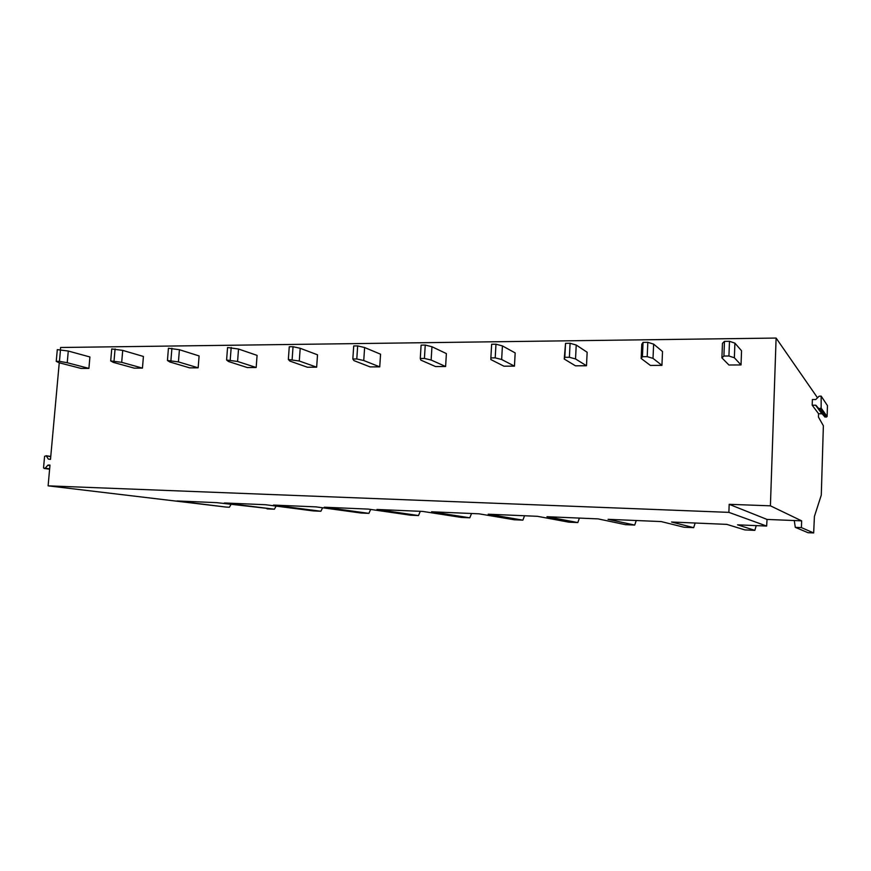 <?xml version="1.0" encoding="UTF-8"?>
<svg xmlns="http://www.w3.org/2000/svg" width="871" height="871" viewBox="0 0 871 871"><rect width="100%" height="100%" fill="white"/><g stroke="black" fill="none" stroke-linecap="round" stroke-linejoin="round"><path stroke-width="1.31" d="M59.25 362.793L81.057 368.422L88.907 368.389L89.909 356.968L68.276 351.035L57.301 349.63L56.234 361.378L59.25 362.793L50.496 459.376L48.308 459.082L46.207 455.751L44.584 456.339L43.55 467.771L44.998 468.456L47.753 465.266L49.941 465.571M49.963 465.299L47.753 465.266M48.166 465.049L49.985 465.103L48.112 485.844L226.188 507.085L176.922 500.956L216.672 502.643L274.321 509.197L224.37 502.97L265.503 504.723L313.266 510.918L320.8 511.244L273.472 505.071L316.053 506.878L361.03 513.019L368.814 513.357L324.306 507.227L368.411 509.11L410.459 515.197L418.439 515.545L376.969 509.47L422.696 511.419L461.412 517.439L469.741 517.799L431.559 511.8L478.985 513.814L514.195 519.758L522.818 520.139L488.196 514.206L537.418 516.307L568.839 522.165L577.756 522.556L546.977 516.71L598.116 518.887L625.422 524.658L634.665 525.061L608.045 519.312L661.198 521.577L684.062 527.238L693.643 527.652L671.519 522.012L726.817 524.375L744.901 529.916L754.819 530.352L737.563 524.832L766.643 526.062L767.035 519.432L729.179 504.32L728.885 512.366L48.112 485.844M822.104 413.801L818.555 413.703L812.197 405.2L812.371 399.495L815.779 399.517L819.056 396.261L821.157 396.12L821.146 408.118L818.882 408.662L815.898 405.287L822.3 413.954L816.105 405.451M801.636 520.847L794.276 520.542L795.288 527.347L808.005 532.693L813.645 532.932L801.429 527.608L801.636 520.847L770.41 505.822L776.105 338.057L817.575 397.884M807.983 532.682L813.666 532.932L814.418 516.416L821.288 495.098L823.367 425.767L818.457 417.078L818.555 413.703M821.495 396.621L827.45 405.592L827.123 416.512L824.957 417.035L822.3 413.954M821.821 413.725L815.604 405.222L812.197 405.2M776.105 338.057L60.578 347.496L60.393 349.598M770.41 505.822L729.179 504.32M794.276 520.542L767.035 519.432M801.429 527.608L795.288 527.347M728.885 512.366L766.643 526.062M756.224 525.627L754.841 530.352L744.879 529.906M695.145 523.025L693.686 527.652L684.062 527.238M636.244 520.51L634.709 525.061L625.422 524.658M579.411 518.093L577.811 522.556L568.839 522.165M524.538 515.763L522.872 520.139L514.195 519.758M471.527 513.498L469.807 517.81L461.412 517.439M420.279 511.321L418.505 515.545L410.383 515.186M370.665 509.437L368.89 513.367L361.03 513.019M322.618 507.771L320.887 511.255L313.266 510.918M276.107 506.105L274.398 509.208L267.016 508.882M231.055 504.429L229.378 507.227L226.101 507.074M728.918 365.003L741.025 364.938L734.362 357.763L728.929 355.999L723.91 356.043L721.907 357.861L728.918 365.003M734.362 357.763L734.906 343.152L741.548 350.773L741.025 364.938M734.906 343.152L729.484 341.301L724.465 341.367L722.462 343.305L721.907 357.861M724.465 341.367L723.91 356.043M729.484 341.301L728.929 355.999M650.387 365.417L661.927 365.363L653.01 358.373L647.197 356.653L642.428 356.696L641.154 358.46L650.387 365.417M653.01 358.373L653.631 344.121L662.526 351.525L661.927 365.363M653.631 344.121L647.828 342.314L643.059 342.379L641.785 344.263L641.154 358.46M643.059 342.379L642.428 356.696M647.828 342.314L647.197 356.653M575.47 365.82L586.488 365.755L575.535 358.95L569.384 357.273L564.833 357.317L564.234 359.037L575.47 365.82M575.535 358.95L576.221 345.036L587.152 352.243L586.488 365.755M576.221 345.036L570.08 343.283L565.54 343.337L564.234 359.037M565.54 343.337L564.833 357.317M570.08 343.283L569.384 357.273M503.939 366.19L514.456 366.136L501.652 359.494L495.207 357.872L490.863 357.905L490.874 359.581L503.939 366.19M501.652 359.494L502.415 345.907L515.175 352.918L514.456 366.136M502.415 345.907L495.969 344.197L491.636 344.252L490.863 357.905M495.969 344.197L495.207 357.872M435.544 366.56L445.614 366.506L431.134 360.028L424.417 358.438L420.279 358.471L420.835 360.104L435.544 366.56M431.134 360.028L431.951 346.734L446.377 353.582L445.614 366.506M431.951 346.734L425.244 345.068L421.096 345.123L420.279 358.471M425.244 345.068L424.417 358.438M370.099 366.898L379.734 366.854L363.751 360.529L356.794 358.972L352.831 359.004L353.898 360.594L370.099 366.898M363.751 360.529L364.611 347.529L380.562 354.203L379.734 366.854M364.611 347.529L357.665 345.907L353.713 345.961L352.831 359.004M357.665 345.907L356.794 358.972M307.419 367.235L316.652 367.181L299.286 361.008L288.334 359.516L289.858 361.073L307.419 367.235M299.286 361.008L300.201 348.291L317.512 354.802L316.652 367.181M300.201 348.291L293.048 346.712L289.259 346.756L288.334 359.516M293.048 346.712L292.123 359.494M247.32 367.551L256.172 367.497L237.576 361.465L226.591 360.017L228.54 361.53L247.32 367.551M237.576 361.465L238.523 349.021L257.076 355.379L256.172 367.497M238.523 349.021L227.56 347.518L226.591 360.017M231.185 347.475L230.227 359.984M189.66 367.856L198.153 367.812L178.424 361.901L167.439 360.485L169.769 361.966L189.66 367.856M178.424 361.901L179.415 349.717L199.1 355.934L198.153 367.812M179.415 349.717L168.43 348.258L167.439 360.485M171.914 348.215L170.912 360.463M134.286 368.15L142.452 368.106L121.69 362.325L110.693 360.942L113.382 362.39L134.286 368.15M121.69 362.325L122.713 350.392L143.421 356.457L142.452 368.106M122.713 350.392L111.728 348.955L110.693 360.942M115.07 348.923L114.036 360.91M60.502 349.598L59.446 361.345L56.234 361.378M68.276 351.035L67.23 362.728L59.446 361.345M88.907 368.389L67.23 362.728M50.202 459.365L48.308 459.082M46.522 455.979L50.747 456.622M50.758 456.448L46.239 455.762L50.758 456.448M49.614 469.197L44.007 468.424L49.614 469.197M44.998 468.456L49.625 469.099M49.647 468.827L45.412 468.239M821.495 396.686L827.45 405.592M827.123 416.512L821.146 408.118M820.46 408.749L826.47 417.111M825.251 417.1L819.186 408.739M818.675 408.499L824.761 416.871M818.882 408.662L824.957 417.035"/></g></svg>
